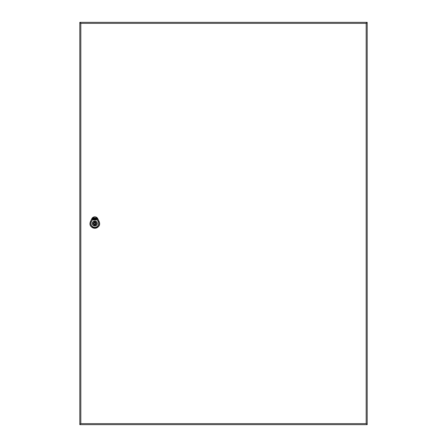 <?xml version="1.0" encoding="UTF-8"?>
<svg xmlns="http://www.w3.org/2000/svg" width="447" height="447" viewBox="0 0 447 447"><rect width="100%" height="100%" fill="white"/><g stroke="black" fill="none" stroke-linecap="round" stroke-linejoin="round"><path stroke-width="0.67" d="M366.758 22.78L367.188 22.78L367.188 22.35L366.758 22.35L366.177 23.361L367.188 22.786L367.188 424.214L366.177 423.639L366.177 23.361L80.823 23.361L79.812 22.78L80.242 22.78L80.242 22.35L80.823 23.361L80.823 423.639L366.177 423.639L367.188 424.22L367.188 424.65L366.758 424.65L366.758 424.22M366.758 22.35L79.812 22.35L79.812 22.78L80.242 22.78M79.812 22.78L79.812 424.214L80.823 423.639L79.812 424.22L79.812 424.65L366.758 424.65M80.242 424.65L80.242 424.22M99.105 221.438L99.094 221.444C102.804 230.004 86.807 230.004 90.517 221.444L91.814 218.739L92.322 218.985L92.255 219.969L91.261 221.801L92.16 219.924L97.452 219.924L98.351 221.796A3.934 3.934 0 0 1 94.809 227.434A3.934 3.934 0 0 1 91.261 221.801L90.557 221.461C86.88 229.948 102.737 229.948 99.055 221.461L97.759 218.756L95.87 217.074L97.295 218.985L97.362 219.93L97.295 218.985L97.798 218.739L99.094 221.444L97.804 218.734A3.325 3.325 0 0 0 91.808 218.734L90.512 221.438A4.766 4.766 0 0 0 94.809 228.266A4.766 4.766 0 0 0 99.105 221.438L98.262 221.841L97.362 219.93L92.255 219.93L92.322 218.985L93.73 217.035L95.887 217.035L97.2 218.985M92.412 218.985L93.775 217.136L95.887 217.035L97.804 218.734M91.808 218.734L93.775 217.136L91.853 218.756L90.512 221.438M97.15 223.494A2.341 2.341 0 0 1 93.635 225.523A2.341 2.341 0 0 1 93.635 221.461A2.341 2.341 0 0 1 97.15 223.494A2.341 2.341 0 0 0 93.635 221.461A2.341 2.341 0 0 0 93.635 225.523A2.341 2.341 0 0 0 97.15 223.494M94.82 219.142L96.2 218.46L96.189 219.041L95.518 219.142L96.401 219.237L96.77 218.415L96.502 218.007L95.323 218.007L94.82 219.142M92.926 219.265L93.283 218.46L93.669 218.46L93.574 219.477L92.926 219.265M93.725 218.343L93.334 218.343L93.725 218.343M93.574 218.007L92.825 218.494L92.473 219.276L92.741 219.689L96.217 219.477L93.864 219.477L93.948 218.678L94.708 218.516L94.937 218.007L93.574 218.007L92.825 218.494M94.278 218.784L94.177 219.237L94.585 218.801L94.278 218.784M94.809 221.187A2.308 2.308 0 0 0 92.501 223.494A2.308 2.308 0 0 0 94.809 225.796A2.308 2.308 0 0 0 97.116 223.494A2.308 2.308 0 0 0 94.809 221.187M95.239 222.114L95.239 221.433A2.106 2.106 0 0 0 94.373 221.433L94.373 222.114A1.442 1.442 0 0 0 94.373 224.869L94.373 225.551A2.106 2.106 0 0 0 95.239 225.551L95.239 224.869A1.442 1.442 0 0 0 95.239 222.114M94.809 224.215A0.721 0.721 0 0 0 95.529 223.494A0.721 0.721 0 0 0 94.809 222.774A0.721 0.721 0 0 0 94.088 223.494A0.721 0.721 0 0 0 94.809 224.215M91.356 221.841A3.827 3.827 0 0 0 94.809 227.327A3.827 3.827 0 0 0 98.262 221.841M97.295 223.494A2.486 2.486 0 0 1 93.563 225.646A2.486 2.486 0 0 1 93.563 221.338A2.486 2.486 0 0 1 97.295 223.494M94.809 222.338A1.151 1.151 0 0 0 93.652 223.494A1.151 1.151 0 0 0 94.809 224.645A1.151 1.151 0 0 0 95.96 223.494A1.151 1.151 0 0 0 94.809 222.338"/></g></svg>
